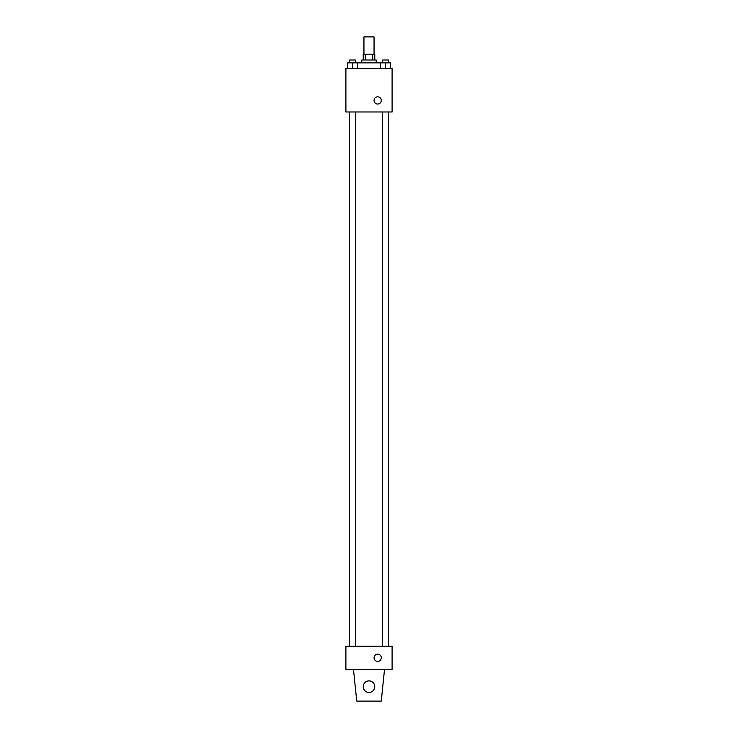<?xml version="1.0" encoding="UTF-8"?>
<svg xmlns="http://www.w3.org/2000/svg" width="738" height="738" viewBox="0 0 738 738"><rect width="100%" height="100%" fill="white"/><g stroke="black" fill="none" stroke-linecap="round" stroke-linejoin="round"><path stroke-width="1.11" d="M374.055 54.225L374.055 36.9L363.945 36.9L363.945 54.225M365.292 59.999L365.292 54.225L363.225 54.225L363.225 59.999M365.292 54.225L374.775 54.225L374.775 59.999M372.708 59.999L372.708 54.225M361.777 62.887L361.777 59.999L376.223 59.999L376.223 62.887M380.467 68.662L380.467 62.887L347.432 62.887L347.432 68.662M345.901 68.662L392.099 68.662L392.099 111.982L345.901 111.982L345.901 68.662M377.662 104.04A3.607 3.607 0 0 1 374.535 98.624A3.607 3.607 0 0 1 380.79 98.624A3.607 3.607 0 0 1 377.662 104.04M345.901 646.23L392.099 646.23L392.099 669.338L345.901 669.338L345.901 646.23M374.055 657.779A3.607 3.607 0 0 1 379.47 654.652A3.607 3.607 0 0 1 379.47 660.907A3.607 3.607 0 0 1 374.055 657.779M384.526 669.338L381.269 701.1L356.731 701.1L353.474 669.338M363.225 686.663A5.775 5.775 0 0 1 371.887 681.663A5.775 5.775 0 0 1 371.887 691.663A5.775 5.775 0 0 1 363.225 686.663M380.467 62.887L390.568 62.887L390.568 68.662L390.568 62.887M385.522 68.662L385.522 62.887M388.409 62.887L388.409 59.999L382.635 59.999L382.635 62.887M352.478 68.662L352.478 62.887M357.533 68.662L357.533 62.887L357.533 68.662M355.365 62.887L355.365 59.999L349.591 59.999L349.591 62.887M388.52 646.23L388.52 111.982M349.48 646.23L349.48 111.982M382.635 111.982L382.635 646.23M388.409 111.982L388.409 646.23M355.365 646.23L355.365 111.982M349.591 646.23L349.591 111.982"/></g></svg>
